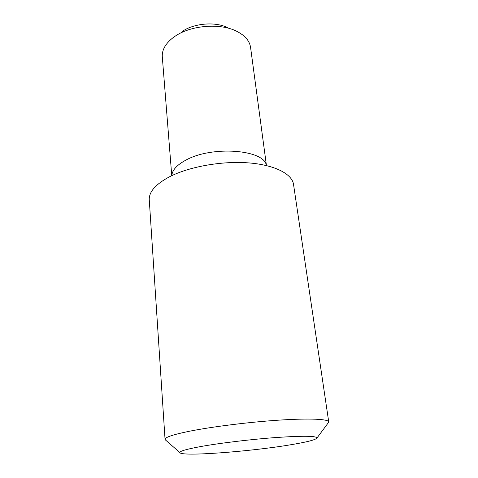 <?xml version="1.0" encoding="UTF-8"?>
<svg xmlns="http://www.w3.org/2000/svg" width="478" height="478" viewBox="0 0 478 478"><rect width="100%" height="100%" fill="white"/><g stroke="black" fill="none" stroke-linecap="round" stroke-linejoin="round"><path stroke-width="0.72" d="M290.015 444.875C306.828 442.108 315.827 439.808 316.998 437.973C316.508 435.918 303.201 435.745 277.079 437.448C251.996 439.234 220.328 443.022 200.856 446.524C186.432 449.171 179.447 451.202 179.913 452.624C181.204 456.777 250.006 451.608 290.015 444.875M165.866 440.328L165.047 439.366C164.994 437.292 173.066 434.592 189.27 431.27C212.005 426.705 249.582 422.026 279.678 420.096C309.84 418.154 328.488 419.092 328.727 421.877L328.123 422.982M165.047 439.366L149.267 199.858C148.849 191.965 155.547 184.299 169.373 176.854C188.768 166.798 221.159 160.901 247.825 162.831C274.533 164.755 292.1 173.867 293.534 184.436L328.727 421.877M171.829 175.641C172.176 170.198 176.794 165.065 185.673 160.238C211.814 145.414 264.657 149.62 266.365 165.537M171.757 175.677L162.299 56.846C161.857 50.112 165.376 43.773 172.857 37.834L174.745 36.471C190.334 25.364 219.683 22.807 236.24 31.058C244.808 35.282 249.588 40.738 250.574 47.412L266.443 165.555M182.112 31.536C193.715 23.303 215.1 21.438 227.45 27.557M316.998 437.973L328.697 422.217M179.913 452.624L165.149 439.694"/></g></svg>
